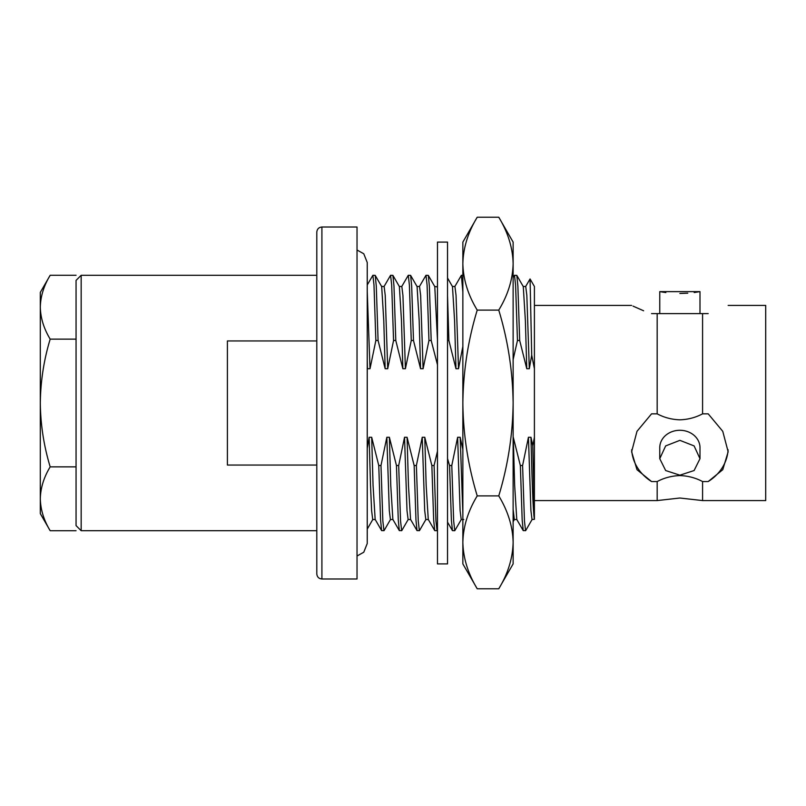 <?xml version="1.0" encoding="UTF-8"?>
<svg xmlns="http://www.w3.org/2000/svg" width="806" height="806" viewBox="0 0 806 806"><rect width="100%" height="100%" fill="white"/><g stroke="black" fill="none" stroke-linecap="round" stroke-linejoin="round"><path stroke-width="1.21" d="M651.56 313.605C625.355 303.217 625.355 303.217 651.56 313.605L702.58 313.605L702.58 413.841C695.588 417.558 688.022 419.543 679.881 419.825C671.761 419.553 664.184 417.558 657.172 413.841L651.56 413.841L636.992 431.331L631.612 451.783L637.002 469.707L651.56 481.555L657.172 481.555C664.164 477.847 671.741 475.852 679.881 475.58C688.002 475.842 695.568 477.837 702.58 481.555L702.58 500.576L679.881 498.017L657.172 500.576L657.172 481.555M679.881 440.348L694.107 445.92L699.991 458.685L694.097 470.543L679.881 475.187L665.665 470.543L659.761 458.685L665.655 445.92L679.881 440.348M699.991 458.685L699.991 447.703A20.11 17.42 180 0 0 679.881 430.283A20.11 17.42 180 0 0 659.761 447.703L659.761 458.685M679.881 293.465C653.928 291.47 653.928 291.47 679.881 293.465C705.824 291.47 705.824 291.47 679.881 293.465L687.76 293.183M694.208 292.538L699.991 291.631L699.991 313.605M81.164 530.711L81.164 275.289L76.056 280.397L76.056 525.603L81.164 530.711L316.798 530.711L316.798 573.872L316.798 340.948L227.403 340.948L227.403 465.052L316.798 465.052M321.906 578.98L321.906 227.02L357.028 227.02L357.028 578.98L321.906 578.98C318.833 578.708 317.131 577.005 316.798 573.872M321.906 227.02C318.833 227.292 317.131 228.995 316.798 232.128L316.798 403M81.164 275.289L316.798 275.289L316.798 340.948M728.15 305.424L765.7 305.424L765.7 500.576L702.58 500.576M708.192 313.605C734.407 303.217 734.407 303.217 708.192 313.605C734.407 303.217 734.407 303.217 708.192 313.605L702.58 313.605M657.172 313.605L657.172 413.841M643.611 310.773L633.012 306.109M532.131 519.427L525.663 530.63L523.235 530.63L522.177 520.041L520.354 465.515L522.59 465.515L528.434 437.285L530.983 437.285L532.796 445.839L534.408 519.316L534.408 437.285L532.796 445.839M525.562 530.711L524.454 520.988L522.59 465.515M454.755 530.711L452.438 530.63L451.37 520.041L449.557 465.515L451.783 465.515L457.627 437.285L460.186 437.285L462.856 449.456M461.324 519.427L454.765 530.711L453.657 520.988L451.783 465.515M437.477 530.086L437.064 530.711L434.736 530.63L433.668 520.041L431.855 465.515L434.081 465.515L437.477 451.148M437.064 530.711L435.955 520.988L434.081 465.515M425.931 519.427L419.463 530.63L417.034 530.63L415.967 520.041L414.153 465.515L416.38 465.515L422.233 437.285L424.782 437.285L431.855 465.515M419.362 530.711L418.254 520.988L416.38 465.515M408.229 519.427L401.761 530.63L399.333 530.63L398.275 520.041L396.451 465.515L398.688 465.515L404.531 437.285L407.08 437.285L414.153 465.515M401.66 530.711L400.552 520.988L398.688 465.515M390.527 519.427L384.059 530.63L381.631 530.63L380.573 520.041L378.76 465.515L380.986 465.515L386.83 437.285L389.379 437.285L396.451 465.515M383.958 530.711L382.85 520.988L380.986 465.515M384.019 286.573L390.578 275.289L391.686 285.012L393.56 340.485L387.716 368.715L385.157 368.715L378.085 340.485L375.858 340.485L373.984 285.012L372.886 275.289L367.244 284.961M378.085 340.485L376.271 285.959L375.203 275.37L372.886 275.289M393.56 340.485L395.786 340.485L393.973 285.959L392.905 275.37L390.578 275.289M419.412 286.573L425.981 275.289L427.089 285.012L428.953 340.485L423.11 368.715L420.561 368.715L413.488 340.485L411.262 340.485L409.388 285.012L408.279 275.289L401.71 286.573M413.488 340.485L411.675 285.959L410.607 275.37L408.279 275.289M428.953 340.485L431.19 340.485L429.366 285.959L428.308 275.37L425.981 275.289M447.531 340.485L448.882 340.485L447.531 295.52M462.856 292.115L461.385 275.289L454.816 286.573M525.613 286.573L530.066 278.957L531.708 355.164L529.31 368.715L526.761 368.715L519.689 340.485L517.462 340.485L515.588 285.012L514.48 275.289L513.13 277.536M519.689 340.485L517.875 285.959L516.807 275.37L514.48 275.289M531.708 355.164L534.408 368.715L534.408 437.285M528.434 437.285L530.912 510.651L532.02 519.527L534.408 519.316C533.27 513.644 532.131 486.3 530.983 437.285M534.408 368.715L534.408 286.473L530.066 278.957M529.31 368.715L526.832 295.349L525.724 286.473L523.175 286.473M523.235 530.63L516.767 519.427L514.661 485.393L513.281 437.285L520.354 465.515M517.462 340.485L513.13 359.617M462.856 513.301L460.186 437.285M462.856 346.459L458.513 368.715L456.035 295.349L454.927 286.473L452.368 286.473M447.531 458.533L449.557 465.515M437.477 286.966L434.666 286.473M434.736 530.63L428.268 519.427L426.162 485.393L424.782 437.285M423.11 368.715L420.631 295.349L419.523 286.473L416.964 286.473M417.034 530.63L410.566 519.427L408.461 485.393L407.08 437.285M411.262 340.485L405.408 368.715L402.929 295.349L401.821 286.473L399.272 286.473M399.333 530.63L392.865 519.427L390.759 485.393L389.379 437.285M387.716 368.715L385.228 295.349L384.119 286.473L381.57 286.473M381.631 530.63L375.163 519.427L373.057 485.393L371.687 437.285L378.76 465.515M375.858 340.485L370.014 368.715L367.244 291.45M526.761 368.715L525.381 320.607L523.275 286.573L516.807 275.37M516.878 519.527L514.319 519.527L513.13 509.362M463.772 519.527L461.223 519.527L460.115 510.651L457.627 437.285M458.513 368.715L455.964 368.715L454.584 320.607L452.478 286.573L447.531 277.999M455.964 368.715L448.882 340.485M437.477 339.91L434.777 286.573L428.308 275.37M428.369 519.527L425.82 519.527L424.712 510.651L422.233 437.285M437.477 364.816L431.19 340.485M420.561 368.715L419.18 320.607L417.075 286.573L410.607 275.37M410.677 519.527L408.118 519.527L407.01 510.651L404.531 437.285M405.408 368.715L402.859 368.715L401.479 320.607L399.373 286.573L392.905 275.37M392.975 519.527L390.416 519.527L389.308 510.651L386.83 437.285M402.859 368.715L395.786 340.485M385.157 368.715L383.777 320.607L381.681 286.573L375.203 275.37M375.274 519.527L372.715 519.527L371.616 510.651L370.508 485.393L369.128 437.285L371.687 437.285M367.244 448.317L369.128 437.285M370.014 368.715L367.455 368.715L367.244 360.443M367.455 368.715L367.244 367.607M702.58 481.555L708.192 481.555A48.269 41.801 180 0 0 728.09 449.748M708.192 481.555L722.76 469.697L728.15 451.783L722.75 431.311L708.192 413.841L702.58 413.841M631.662 449.728A48.269 41.801 180 0 0 651.56 481.555M659.761 313.605L659.761 291.631L665.837 292.568M40.3 498.793L40.3 513.613L50.184 530.731C43.867 520.303 40.582 509.654 40.3 498.793C40.562 487.912 43.856 477.263 50.184 466.865C43.836 445.92 40.552 424.631 40.3 403L40.3 498.793C40.562 509.684 43.856 520.323 50.184 530.731L76.056 530.731M76.056 339.135L50.184 339.135C43.887 359.819 40.592 381.107 40.3 403L40.3 307.207C40.562 296.316 43.856 285.677 50.184 275.269L76.056 275.269M50.184 275.269L40.3 292.387L40.3 307.207C40.582 318.068 43.867 328.707 50.184 339.135M76.056 466.865L50.184 466.865M498.763 217.217C507.971 232.38 512.757 247.865 513.13 263.663L513.13 242.102L498.763 217.217L477.223 217.217C468.034 232.34 463.238 247.825 462.856 263.663C463.228 279.46 468.024 294.946 477.223 310.109L498.763 310.109C507.921 340.182 512.707 371.153 513.13 403C512.777 434.464 507.982 465.425 498.763 495.892L477.223 495.892C468.004 465.425 463.208 434.464 462.856 403C463.279 371.153 468.064 340.182 477.223 310.109M498.763 495.892C507.971 511.054 512.757 526.54 513.13 542.337L513.13 263.663C512.747 279.501 507.961 294.976 498.763 310.109M498.763 588.783L513.13 563.898L513.13 542.337C512.747 558.175 507.961 573.66 498.763 588.783L477.223 588.783C468.024 573.62 463.228 558.135 462.856 542.337C463.238 526.499 468.034 511.024 477.223 495.892M477.223 217.217L462.856 242.102L462.856 563.898L477.223 588.783M447.531 242.102L447.531 563.898L437.477 563.898L437.477 242.102L447.531 242.102M534.408 305.424L631.612 305.424M461.385 275.289L462.856 275.289M452.438 530.63L447.531 522.137M437.477 285.949L437.174 286.473M514.379 519.527L513.13 521.673M372.775 519.527L367.244 529.099M534.408 500.576L657.172 500.576M659.761 291.631L699.991 291.631M357.028 250.001L363.778 253.779L367.244 262.514L367.244 543.486L363.778 552.221L357.028 555.999"/></g></svg>
